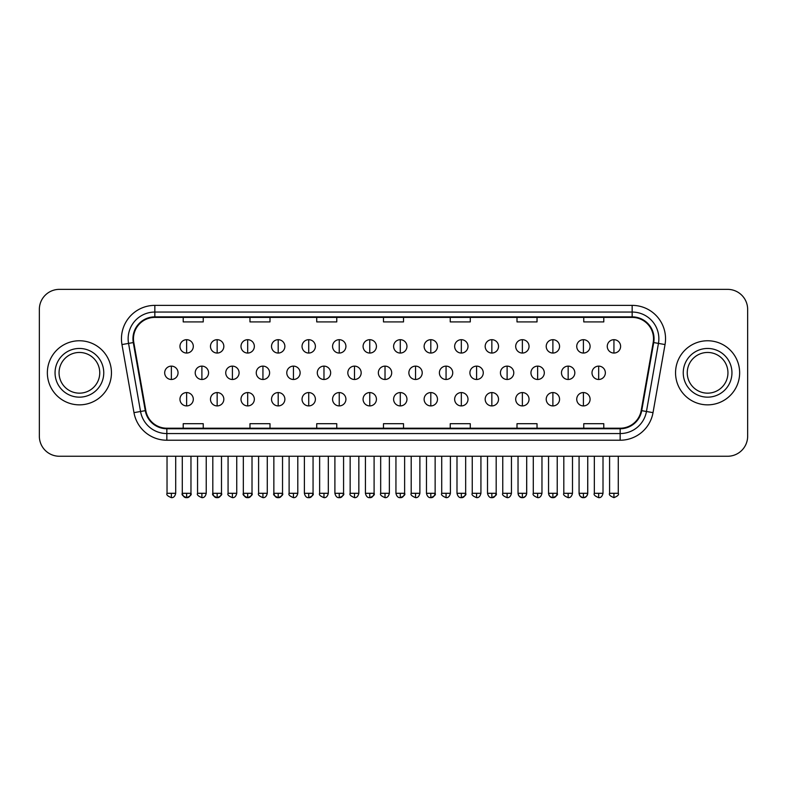 <?xml version="1.0" encoding="UTF-8"?>
<svg xmlns="http://www.w3.org/2000/svg" width="787" height="787" viewBox="0 0 787 787"><rect width="100%" height="100%" fill="white"/><g stroke="black" fill="none" stroke-linecap="round" stroke-linejoin="round"><path stroke-width="1.18" d="M47.358 372.802A32.041 32.041 0 0 0 79.408 404.852A32.041 32.041 0 0 0 111.449 372.802A32.041 32.041 0 0 0 79.408 340.761A32.041 32.041 0 0 0 47.358 372.802A32.041 32.041 0 0 0 79.408 404.852A32.041 32.041 0 0 0 111.449 372.802A32.041 32.041 0 0 0 79.408 340.761A32.041 32.041 0 0 0 47.358 372.802M675.551 372.802A32.041 32.041 0 0 0 707.592 404.852A32.041 32.041 0 0 0 739.642 372.802A32.041 32.041 0 0 0 707.592 340.761A32.041 32.041 0 0 0 675.551 372.802A32.041 32.041 0 0 0 707.592 404.852A32.041 32.041 0 0 0 739.642 372.802A32.041 32.041 0 0 0 707.592 340.761A32.041 32.041 0 0 0 675.551 372.802M133.475 338.754A21.367 21.367 0 0 1 154.842 317.397L632.158 317.397A21.367 21.367 0 0 1 653.2 342.473L641.189 410.558A21.367 21.367 0 0 1 620.156 428.217L166.844 428.217A21.367 21.367 0 0 1 145.811 410.558L133.8 342.473A21.367 21.367 0 0 1 133.475 338.754M132.944 338.754A21.898 21.898 0 0 0 133.278 342.561L145.28 410.657A21.898 21.898 0 0 0 166.844 428.748L620.156 428.748A21.898 21.898 0 0 0 641.72 410.657L653.722 342.561A21.898 21.898 0 0 0 632.158 316.866L154.842 316.866A21.898 21.898 0 0 0 132.944 338.754M121.965 344.558A33.379 33.379 0 0 1 154.842 305.376L632.158 305.376A33.379 33.379 0 0 1 665.035 344.558L653.023 412.644A33.379 33.379 0 0 1 620.156 440.228L166.844 440.228A33.379 33.379 0 0 1 133.977 412.644L121.965 344.558L128.547 343.398A26.699 26.699 0 0 1 154.842 312.055L632.158 312.055A26.699 26.699 0 0 1 658.453 343.398L646.452 411.493A26.699 26.699 0 0 1 620.156 433.558L166.844 433.558A26.699 26.699 0 0 1 140.548 411.493L128.547 343.398A26.699 26.699 0 0 1 128.133 338.754M747.65 309.389A20.029 20.029 0 0 0 727.621 289.36L59.379 289.36A20.029 20.029 0 0 0 39.35 309.389L39.35 436.224A20.029 20.029 0 0 0 59.379 456.253L727.621 456.253A20.029 20.029 0 0 0 747.65 436.224L747.65 309.389L747.65 436.224M641.72 410.657L646.452 411.493L658.453 343.398L665.035 344.558M383.485 317.397L383.485 321.913L403.515 321.913L403.515 317.397M316.728 317.397L316.728 321.913L336.757 321.913L336.757 317.397M249.971 317.397L249.971 321.913L270 321.913L270 317.397M183.214 317.397L183.214 321.913L203.243 321.913L203.243 317.397M450.243 317.397L450.243 321.913L470.272 321.913L470.272 317.397M517 317.397L517 321.913L537.029 321.913L537.029 317.397M583.757 317.397L583.757 321.913L603.786 321.913L603.786 317.397M403.515 428.217L403.515 423.691L383.485 423.691L383.485 428.217M336.757 428.217L336.757 423.691L316.728 423.691L316.728 428.217M270 428.217L270 423.691L249.971 423.691L249.971 428.217M203.243 428.217L203.243 423.691L183.214 423.691L183.214 428.217M470.272 428.217L470.272 423.691L450.243 423.691L450.243 428.217M537.029 428.217L537.029 423.691L517 423.691L517 428.217M603.786 428.217L603.786 423.691L583.757 423.691L583.757 428.217M39.35 309.389L39.35 436.224M727.621 289.36L59.379 289.36M59.379 456.253L727.621 456.253M186.627 339.689A6.68 6.68 0 0 0 179.957 346.369A6.68 6.68 0 0 0 186.627 353.048A6.68 6.68 0 0 0 193.307 346.369A6.68 6.68 0 0 0 186.627 339.689L186.627 353.048A6.68 6.68 0 0 0 193.307 346.369A6.68 6.68 0 0 0 186.627 339.689M171.369 366.132A6.68 6.68 0 0 0 164.69 372.802A6.68 6.68 0 0 0 171.369 379.482A6.68 6.68 0 0 0 178.049 372.802A6.68 6.68 0 0 0 171.369 366.132L171.369 379.482A6.68 6.68 0 0 0 178.049 372.802A6.68 6.68 0 0 0 171.369 366.132M186.627 392.565A6.68 6.68 0 0 0 179.957 399.245A6.68 6.68 0 0 0 186.627 405.915A6.68 6.68 0 0 0 193.307 399.245A6.68 6.68 0 0 0 186.627 392.565L186.627 405.915A6.68 6.68 0 0 0 193.307 399.245A6.68 6.68 0 0 0 186.627 392.565M217.153 339.689A6.68 6.68 0 0 0 210.473 346.369A6.68 6.68 0 0 0 217.153 353.048A6.68 6.68 0 0 0 223.833 346.369A6.68 6.68 0 0 0 217.153 339.689L217.153 353.048A6.68 6.68 0 0 0 223.833 346.369A6.68 6.68 0 0 0 217.153 339.689M247.679 339.689A6.68 6.68 0 0 0 240.999 346.369A6.68 6.68 0 0 0 247.679 353.048A6.68 6.68 0 0 0 254.349 346.369A6.68 6.68 0 0 0 247.679 339.689L247.679 353.048A6.68 6.68 0 0 0 254.349 346.369A6.68 6.68 0 0 0 247.679 339.689M278.195 339.689A6.68 6.68 0 0 0 271.525 346.369A6.68 6.68 0 0 0 278.195 353.048A6.68 6.68 0 0 0 284.874 346.369A6.68 6.68 0 0 0 278.195 339.689L278.195 353.048A6.68 6.68 0 0 0 284.874 346.369A6.68 6.68 0 0 0 278.195 339.689M308.72 339.689A6.68 6.68 0 0 0 302.041 346.369A6.68 6.68 0 0 0 308.72 353.048A6.68 6.68 0 0 0 315.39 346.369A6.68 6.68 0 0 0 308.72 339.689L308.72 353.048A6.68 6.68 0 0 0 315.39 346.369A6.68 6.68 0 0 0 308.72 339.689M201.895 366.132A6.68 6.68 0 0 0 195.215 372.802A6.68 6.68 0 0 0 201.895 379.482A6.68 6.68 0 0 0 208.565 372.802A6.68 6.68 0 0 0 201.895 366.132L201.895 379.482A6.68 6.68 0 0 0 208.565 372.802A6.68 6.68 0 0 0 201.895 366.132M232.411 366.132A6.68 6.68 0 0 0 225.741 372.802A6.68 6.68 0 0 0 232.411 379.482A6.68 6.68 0 0 0 239.091 372.802A6.68 6.68 0 0 0 232.411 366.132L232.411 379.482A6.68 6.68 0 0 0 239.091 372.802A6.68 6.68 0 0 0 232.411 366.132M262.937 366.132A6.68 6.68 0 0 0 256.257 372.802A6.68 6.68 0 0 0 262.937 379.482A6.68 6.68 0 0 0 269.607 372.802A6.68 6.68 0 0 0 262.937 366.132L262.937 379.482A6.68 6.68 0 0 0 269.607 372.802A6.68 6.68 0 0 0 262.937 366.132M217.153 392.565A6.68 6.68 0 0 0 210.473 399.245A6.68 6.68 0 0 0 217.153 405.915A6.68 6.68 0 0 0 223.833 399.245A6.68 6.68 0 0 0 217.153 392.565L217.153 405.915A6.68 6.68 0 0 0 223.833 399.245A6.68 6.68 0 0 0 217.153 392.565M247.679 392.565A6.68 6.68 0 0 0 240.999 399.245A6.68 6.68 0 0 0 247.679 405.915A6.68 6.68 0 0 0 254.349 399.245A6.68 6.68 0 0 0 247.679 392.565L247.679 405.915A6.68 6.68 0 0 0 254.349 399.245A6.68 6.68 0 0 0 247.679 392.565M278.195 392.565A6.68 6.68 0 0 0 271.525 399.245A6.68 6.68 0 0 0 278.195 405.915A6.68 6.68 0 0 0 284.874 399.245A6.68 6.68 0 0 0 278.195 392.565L278.195 405.915A6.68 6.68 0 0 0 284.874 399.245A6.68 6.68 0 0 0 278.195 392.565M308.72 392.565A6.68 6.68 0 0 0 302.041 399.245A6.68 6.68 0 0 0 308.72 405.915A6.68 6.68 0 0 0 315.39 399.245A6.68 6.68 0 0 0 308.72 392.565L308.72 405.915A6.68 6.68 0 0 0 315.39 399.245A6.68 6.68 0 0 0 308.72 392.565M99.752 372.802A20.344 20.344 0 0 0 79.408 352.458A20.344 20.344 0 0 0 59.055 372.802A20.344 20.344 0 0 0 79.408 393.156A20.344 20.344 0 0 0 99.752 372.802A20.344 20.344 0 0 1 79.408 393.156A20.344 20.344 0 0 1 59.055 372.802M727.945 372.802A20.344 20.344 0 0 0 707.592 352.458A20.344 20.344 0 0 0 687.248 372.802A20.344 20.344 0 0 0 707.592 393.156A20.344 20.344 0 0 0 727.945 372.802A20.344 20.344 0 0 1 707.592 393.156A20.344 20.344 0 0 1 687.248 372.802M293.453 366.132A6.68 6.68 0 0 0 286.783 372.802A6.68 6.68 0 0 0 293.453 379.482A6.68 6.68 0 0 0 300.132 372.802A6.68 6.68 0 0 0 293.453 366.132L293.453 379.482A6.68 6.68 0 0 0 300.132 372.802A6.68 6.68 0 0 0 293.453 366.132M339.236 339.689A6.68 6.68 0 0 0 332.567 346.369A6.68 6.68 0 0 0 339.236 353.048A6.68 6.68 0 0 0 345.916 346.369A6.68 6.68 0 0 0 339.236 339.689L339.236 353.048A6.68 6.68 0 0 0 345.916 346.369A6.68 6.68 0 0 0 339.236 339.689M369.762 339.689A6.68 6.68 0 0 0 363.082 346.369A6.68 6.68 0 0 0 369.762 353.048A6.68 6.68 0 0 0 376.432 346.369A6.68 6.68 0 0 0 369.762 339.689L369.762 353.048A6.68 6.68 0 0 0 376.432 346.369A6.68 6.68 0 0 0 369.762 339.689M400.278 339.689A6.68 6.68 0 0 0 393.608 346.369A6.68 6.68 0 0 0 400.278 353.048A6.68 6.68 0 0 0 406.958 346.369A6.68 6.68 0 0 0 400.278 339.689L400.278 353.048A6.68 6.68 0 0 0 406.958 346.369A6.68 6.68 0 0 0 400.278 339.689M430.804 339.689A6.68 6.68 0 0 0 424.124 346.369A6.68 6.68 0 0 0 430.804 353.048A6.68 6.68 0 0 0 437.483 346.369A6.68 6.68 0 0 0 430.804 339.689L430.804 353.048A6.68 6.68 0 0 0 437.483 346.369A6.68 6.68 0 0 0 430.804 339.689M323.978 366.132A6.68 6.68 0 0 0 317.299 372.802A6.68 6.68 0 0 0 323.978 379.482A6.68 6.68 0 0 0 330.658 372.802A6.68 6.68 0 0 0 323.978 366.132L323.978 379.482A6.68 6.68 0 0 0 330.658 372.802A6.68 6.68 0 0 0 323.978 366.132M354.504 366.132A6.68 6.68 0 0 0 347.824 372.802A6.68 6.68 0 0 0 354.504 379.482A6.68 6.68 0 0 0 361.174 372.802A6.68 6.68 0 0 0 354.504 366.132L354.504 379.482A6.68 6.68 0 0 0 361.174 372.802A6.68 6.68 0 0 0 354.504 366.132M385.02 366.132A6.68 6.68 0 0 0 378.35 372.802A6.68 6.68 0 0 0 385.02 379.482A6.68 6.68 0 0 0 391.7 372.802A6.68 6.68 0 0 0 385.02 366.132L385.02 379.482A6.68 6.68 0 0 0 391.7 372.802A6.68 6.68 0 0 0 385.02 366.132M415.546 366.132A6.68 6.68 0 0 0 408.866 372.802A6.68 6.68 0 0 0 415.546 379.482A6.68 6.68 0 0 0 422.216 372.802A6.68 6.68 0 0 0 415.546 366.132L415.546 379.482A6.68 6.68 0 0 0 422.216 372.802A6.68 6.68 0 0 0 415.546 366.132M339.236 392.565A6.68 6.68 0 0 0 332.567 399.245A6.68 6.68 0 0 0 339.236 405.915A6.68 6.68 0 0 0 345.916 399.245A6.68 6.68 0 0 0 339.236 392.565L339.236 405.915A6.68 6.68 0 0 0 345.916 399.245A6.68 6.68 0 0 0 339.236 392.565M369.762 392.565A6.68 6.68 0 0 0 363.082 399.245A6.68 6.68 0 0 0 369.762 405.915A6.68 6.68 0 0 0 376.432 399.245A6.68 6.68 0 0 0 369.762 392.565L369.762 405.915A6.68 6.68 0 0 0 376.432 399.245A6.68 6.68 0 0 0 369.762 392.565M400.278 392.565A6.68 6.68 0 0 0 393.608 399.245A6.68 6.68 0 0 0 400.278 405.915A6.68 6.68 0 0 0 406.958 399.245A6.68 6.68 0 0 0 400.278 392.565L400.278 405.915A6.68 6.68 0 0 0 406.958 399.245A6.68 6.68 0 0 0 400.278 392.565M461.33 339.689A6.68 6.68 0 0 0 454.65 346.369A6.68 6.68 0 0 0 461.33 353.048A6.68 6.68 0 0 0 467.999 346.369A6.68 6.68 0 0 0 461.33 339.689L461.33 353.048A6.68 6.68 0 0 0 467.999 346.369A6.68 6.68 0 0 0 461.33 339.689M491.845 339.689A6.68 6.68 0 0 0 485.176 346.369A6.68 6.68 0 0 0 491.845 353.048A6.68 6.68 0 0 0 498.525 346.369A6.68 6.68 0 0 0 491.845 339.689L491.845 353.048A6.68 6.68 0 0 0 498.525 346.369A6.68 6.68 0 0 0 491.845 339.689M522.371 339.689A6.68 6.68 0 0 0 515.692 346.369A6.68 6.68 0 0 0 522.371 353.048A6.68 6.68 0 0 0 529.041 346.369A6.68 6.68 0 0 0 522.371 339.689L522.371 353.048A6.68 6.68 0 0 0 529.041 346.369A6.68 6.68 0 0 0 522.371 339.689M552.887 339.689A6.68 6.68 0 0 0 546.217 346.369A6.68 6.68 0 0 0 552.887 353.048A6.68 6.68 0 0 0 559.567 346.369A6.68 6.68 0 0 0 552.887 339.689L552.887 353.048A6.68 6.68 0 0 0 559.567 346.369A6.68 6.68 0 0 0 552.887 339.689M583.413 339.689A6.68 6.68 0 0 0 576.733 346.369A6.68 6.68 0 0 0 583.413 353.048A6.68 6.68 0 0 0 590.093 346.369A6.68 6.68 0 0 0 583.413 339.689L583.413 353.048A6.68 6.68 0 0 0 590.093 346.369A6.68 6.68 0 0 0 583.413 339.689M613.939 339.689A6.68 6.68 0 0 0 607.259 346.369A6.68 6.68 0 0 0 613.939 353.048A6.68 6.68 0 0 0 620.609 346.369A6.68 6.68 0 0 0 613.939 339.689L613.939 353.048A6.68 6.68 0 0 0 620.609 346.369A6.68 6.68 0 0 0 613.939 339.689M446.062 366.132A6.68 6.68 0 0 0 439.392 372.802A6.68 6.68 0 0 0 446.062 379.482A6.68 6.68 0 0 0 452.741 372.802A6.68 6.68 0 0 0 446.062 366.132L446.062 379.482A6.68 6.68 0 0 0 452.741 372.802A6.68 6.68 0 0 0 446.062 366.132M476.588 366.132A6.68 6.68 0 0 0 469.908 372.802A6.68 6.68 0 0 0 476.588 379.482A6.68 6.68 0 0 0 483.267 372.802A6.68 6.68 0 0 0 476.588 366.132L476.588 379.482A6.68 6.68 0 0 0 483.267 372.802A6.68 6.68 0 0 0 476.588 366.132M507.113 366.132A6.68 6.68 0 0 0 500.434 372.802A6.68 6.68 0 0 0 507.113 379.482A6.68 6.68 0 0 0 513.783 372.802A6.68 6.68 0 0 0 507.113 366.132L507.113 379.482A6.68 6.68 0 0 0 513.783 372.802A6.68 6.68 0 0 0 507.113 366.132M537.629 366.132A6.68 6.68 0 0 0 530.95 372.802A6.68 6.68 0 0 0 537.629 379.482A6.68 6.68 0 0 0 544.309 372.802A6.68 6.68 0 0 0 537.629 366.132L537.629 379.482A6.68 6.68 0 0 0 544.309 372.802A6.68 6.68 0 0 0 537.629 366.132M568.155 366.132A6.68 6.68 0 0 0 561.475 372.802A6.68 6.68 0 0 0 568.155 379.482A6.68 6.68 0 0 0 574.825 372.802A6.68 6.68 0 0 0 568.155 366.132L568.155 379.482A6.68 6.68 0 0 0 574.825 372.802A6.68 6.68 0 0 0 568.155 366.132M598.671 366.132A6.68 6.68 0 0 0 592.001 372.802A6.68 6.68 0 0 0 598.671 379.482A6.68 6.68 0 0 0 605.351 372.802A6.68 6.68 0 0 0 598.671 366.132L598.671 379.482A6.68 6.68 0 0 0 605.351 372.802A6.68 6.68 0 0 0 598.671 366.132M430.804 392.565A6.68 6.68 0 0 0 424.124 399.245A6.68 6.68 0 0 0 430.804 405.915A6.68 6.68 0 0 0 437.483 399.245A6.68 6.68 0 0 0 430.804 392.565L430.804 405.915A6.68 6.68 0 0 0 437.483 399.245A6.68 6.68 0 0 0 430.804 392.565M461.33 392.565A6.68 6.68 0 0 0 454.65 399.245A6.68 6.68 0 0 0 461.33 405.915A6.68 6.68 0 0 0 467.999 399.245A6.68 6.68 0 0 0 461.33 392.565L461.33 405.915A6.68 6.68 0 0 0 467.999 399.245A6.68 6.68 0 0 0 461.33 392.565M491.845 392.565A6.68 6.68 0 0 0 485.176 399.245A6.68 6.68 0 0 0 491.845 405.915A6.68 6.68 0 0 0 498.525 399.245A6.68 6.68 0 0 0 491.845 392.565L491.845 405.915A6.68 6.68 0 0 0 498.525 399.245A6.68 6.68 0 0 0 491.845 392.565M522.371 392.565A6.68 6.68 0 0 0 515.692 399.245A6.68 6.68 0 0 0 522.371 405.915A6.68 6.68 0 0 0 529.041 399.245A6.68 6.68 0 0 0 522.371 392.565L522.371 405.915A6.68 6.68 0 0 0 529.041 399.245A6.68 6.68 0 0 0 522.371 392.565M552.887 392.565A6.68 6.68 0 0 0 546.217 399.245A6.68 6.68 0 0 0 552.887 405.915A6.68 6.68 0 0 0 559.567 399.245A6.68 6.68 0 0 0 552.887 392.565L552.887 405.915A6.68 6.68 0 0 0 559.567 399.245A6.68 6.68 0 0 0 552.887 392.565M583.413 392.565A6.68 6.68 0 0 0 576.733 399.245A6.68 6.68 0 0 0 583.413 405.915A6.68 6.68 0 0 0 590.093 399.245A6.68 6.68 0 0 0 583.413 392.565L583.413 405.915A6.68 6.68 0 0 0 590.093 399.245A6.68 6.68 0 0 0 583.413 392.565M632.158 305.376L632.158 316.866M128.547 343.398L133.278 342.561M166.844 440.228L166.844 428.748M620.156 428.748L620.156 440.228M133.977 412.644L145.28 410.657M653.722 342.561L658.453 343.398M154.842 305.376L154.842 316.866M646.452 411.493L653.023 412.644M171.369 493.301L167.031 493.301C166.146 494.689 167.601 496.135 171.369 497.64L171.369 493.301L175.708 493.301L175.708 456.253M186.627 493.301L182.289 493.301C181.413 494.689 182.859 496.135 186.627 497.64L186.627 493.301L190.966 493.301C191.851 494.689 190.405 496.135 186.627 497.64C184.492 497.846 183.046 496.4 182.289 493.301L182.289 456.253M201.895 493.301L197.557 493.301C196.671 494.689 198.117 496.135 201.895 497.64L201.895 493.301L206.233 493.301L206.233 456.253M232.411 493.301L228.073 493.301C227.197 494.689 228.643 496.135 232.411 497.64L232.411 493.301L236.749 493.301L236.749 456.253M262.937 493.301L258.598 493.301C257.713 494.689 259.159 496.135 262.937 497.64L262.937 493.301L267.275 493.301L267.275 456.253M217.153 493.301L212.815 493.301C211.929 494.689 213.375 496.135 217.153 497.64L217.153 493.301L221.491 493.301C222.377 494.689 220.931 496.135 217.153 497.64C215.018 497.846 213.572 496.4 212.815 493.301L212.815 456.253M247.679 493.301L243.331 493.301C242.455 494.689 243.901 496.135 247.679 497.64L247.679 493.301L252.017 493.301C252.893 494.689 251.446 496.135 247.679 497.64C245.534 497.846 244.088 496.4 243.331 493.301L243.331 456.253M278.195 493.301L273.856 493.301C272.981 494.689 274.427 496.135 278.195 497.64L278.195 493.301L282.533 493.301C283.418 494.689 281.972 496.135 278.195 497.64C276.06 497.846 274.614 496.4 273.856 493.301L273.856 456.253M308.72 493.301L304.382 493.301C305.14 496.4 306.586 497.846 308.72 497.64L308.72 493.301L313.059 493.301C313.934 494.689 312.488 496.135 308.72 497.64C310.855 497.846 312.301 496.4 313.059 493.301L313.059 456.253M103.756 372.802A24.358 24.358 0 0 0 79.408 348.454A24.358 24.358 0 0 0 55.051 372.802A24.358 24.358 0 0 0 79.408 397.16A24.358 24.358 0 0 0 103.756 372.802M731.949 372.802A24.358 24.358 0 0 0 707.592 348.454A24.358 24.358 0 0 0 683.244 372.802A24.358 24.358 0 0 0 707.592 397.16A24.358 24.358 0 0 0 731.949 372.802M293.453 493.301L289.114 493.301C288.239 494.689 289.685 496.135 293.453 497.64L293.453 493.301L297.801 493.301L297.801 456.253M323.978 493.301L319.64 493.301C318.755 494.689 320.201 496.135 323.978 497.64L323.978 493.301L328.317 493.301L328.317 456.253M354.504 493.301L350.156 493.301C349.28 494.689 350.727 496.135 354.504 497.64L354.504 493.301L358.842 493.301L358.842 456.253M385.02 493.301L380.682 493.301C379.806 494.689 381.252 496.135 385.02 497.64L385.02 493.301L389.358 493.301L389.358 456.253M415.546 493.301L411.207 493.301C410.322 494.689 411.768 496.135 415.546 497.64L415.546 493.301L419.884 493.301L419.884 456.253M339.236 493.301L334.898 493.301C335.656 496.4 337.102 497.846 339.236 497.64L339.236 493.301L343.575 493.301C344.46 494.689 343.014 496.135 339.236 497.64C341.371 497.846 342.817 496.4 343.575 493.301L343.575 456.253M369.762 493.301L365.424 493.301C366.181 496.4 367.627 497.846 369.762 497.64L369.762 493.301L374.1 493.301C374.976 494.689 373.53 496.135 369.762 497.64C371.897 497.846 373.343 496.4 374.1 493.301L374.1 456.253M400.278 493.301L395.94 493.301C396.697 496.4 398.143 497.846 400.278 497.64L400.278 493.301L404.626 493.301C405.502 494.689 404.056 496.135 400.278 497.64C402.423 497.846 403.869 496.4 404.626 493.301L404.626 456.253M613.939 493.301L609.591 493.301C608.715 494.689 610.161 496.135 613.939 497.64L613.939 493.301L618.277 493.301L618.277 456.253M446.062 493.301L441.723 493.301C440.848 494.689 442.294 496.135 446.062 497.64L446.062 493.301L450.4 493.301L450.4 456.253M476.588 493.301L472.249 493.301C471.364 494.689 472.81 496.135 476.588 497.64L476.588 493.301L480.926 493.301L480.926 456.253M507.113 493.301L502.765 493.301C501.89 494.689 503.336 496.135 507.113 497.64L507.113 493.301L511.452 493.301L511.452 456.253M537.629 493.301L533.291 493.301C532.406 494.689 533.861 496.135 537.629 497.64L537.629 493.301L541.968 493.301L541.968 456.253M568.155 493.301L563.817 493.301C562.931 494.689 564.377 496.135 568.155 497.64L568.155 493.301L572.493 493.301L572.493 456.253M598.671 493.301L594.333 493.301C593.457 494.689 594.903 496.135 598.671 497.64L598.671 493.301L603.009 493.301L603.009 456.253M430.804 493.301L426.465 493.301C427.223 496.4 428.669 497.846 430.804 497.64L430.804 493.301L435.142 493.301C436.028 494.689 434.581 496.135 430.804 497.64C432.939 497.846 434.385 496.4 435.142 493.301L435.142 456.253M461.33 493.301L456.991 493.301C457.749 496.4 459.195 497.846 461.33 497.64L461.33 493.301L465.668 493.301C466.543 494.689 465.097 496.135 461.33 497.64C463.464 497.846 464.91 496.4 465.668 493.301L465.668 456.253M491.845 493.301L487.507 493.301C488.265 496.4 489.711 497.846 491.845 497.64L491.845 493.301L496.184 493.301C497.069 494.689 495.623 496.135 491.845 497.64C493.98 497.846 495.426 496.4 496.184 493.301L496.184 456.253M518.033 456.253L518.033 493.301C518.79 496.4 520.237 497.846 522.371 497.64L522.371 493.301L518.033 493.301L518.082 493.951M526.66 493.951L526.71 456.253L526.71 493.301L522.371 493.301M552.887 493.301L557.226 493.301C558.111 494.689 556.665 496.135 552.887 497.64L552.887 493.301L548.549 493.301L548.598 493.951M579.075 456.253L579.075 493.301C579.832 496.4 581.278 497.846 583.413 497.64L583.413 493.301L579.075 493.301L579.124 493.951M587.702 493.951L587.751 456.253L587.751 493.301L583.413 493.301M167.031 493.301L167.031 456.253M175.708 493.301C174.95 496.4 173.504 497.846 171.369 497.64M186.627 497.64C188.762 497.846 190.208 496.4 190.966 493.301L190.966 456.253M197.557 493.301L197.557 456.253M206.233 493.301C205.476 496.4 204.03 497.846 201.895 497.64M228.073 493.301L228.073 456.253M236.749 493.301C235.992 496.4 234.546 497.846 232.411 497.64M258.598 493.301L258.598 456.253M267.275 493.301C266.518 496.4 265.071 497.846 262.937 497.64M217.153 497.64C219.288 497.846 220.734 496.4 221.491 493.301L221.491 456.253M247.679 497.64C249.813 497.846 251.26 496.4 252.017 493.301L252.017 456.253M278.195 497.64C280.329 497.846 281.776 496.4 282.533 493.301L282.533 456.253M304.382 493.301L304.382 456.253M289.114 493.301L289.114 456.253M297.801 493.301C297.043 496.4 295.587 497.846 293.453 497.64M319.64 493.301L319.64 456.253M328.317 493.301C327.559 496.4 326.113 497.846 323.978 497.64M350.156 493.301L350.156 456.253M358.842 493.301C358.085 496.4 356.639 497.846 354.504 497.64M380.682 493.301L380.682 456.253M389.358 493.301C388.601 496.4 387.155 497.846 385.02 497.64M411.207 493.301L411.207 456.253M419.884 493.301C419.127 496.4 417.681 497.846 415.546 497.64M334.898 493.301L334.898 456.253M365.424 493.301L365.424 456.253M395.94 493.301L395.94 456.253M518.328 494.895L519.302 496.371L521.722 497.591M526.405 494.895L525.441 496.371L523.011 497.591M548.854 494.895L549.818 496.371L552.248 497.591M557.226 493.301L557.226 456.253L557.226 493.301C556.468 496.4 555.022 497.846 552.887 497.64C550.752 497.846 549.306 496.4 548.549 493.301L548.549 456.253M579.38 494.895L580.344 496.371L582.764 497.591M587.446 494.895L586.482 496.371L584.052 497.591M609.591 493.301L609.591 456.253M618.277 493.301C619.153 494.689 617.706 496.135 613.939 497.64M441.723 493.301L441.723 456.253M450.4 493.301C449.643 496.4 448.197 497.846 446.062 497.64M472.249 493.301L472.249 456.253M480.926 493.301C480.168 496.4 478.722 497.846 476.588 497.64M502.765 493.301L502.765 456.253M511.452 493.301C510.694 496.4 509.248 497.846 507.113 497.64M533.291 493.301L533.291 456.253M541.968 493.301C541.21 496.4 539.764 497.846 537.629 497.64M563.817 493.301L563.817 456.253M572.493 493.301C571.736 496.4 570.29 497.846 568.155 497.64M594.333 493.301L594.333 456.253M603.009 493.301C602.252 496.4 600.806 497.846 598.671 497.64M426.465 493.301L426.465 456.253M456.991 493.301L456.991 456.253M487.507 493.301L487.507 456.253M526.71 493.301C525.952 496.4 524.506 497.846 522.371 497.64M587.751 493.301C586.994 496.4 585.548 497.846 583.413 497.64"/></g></svg>

